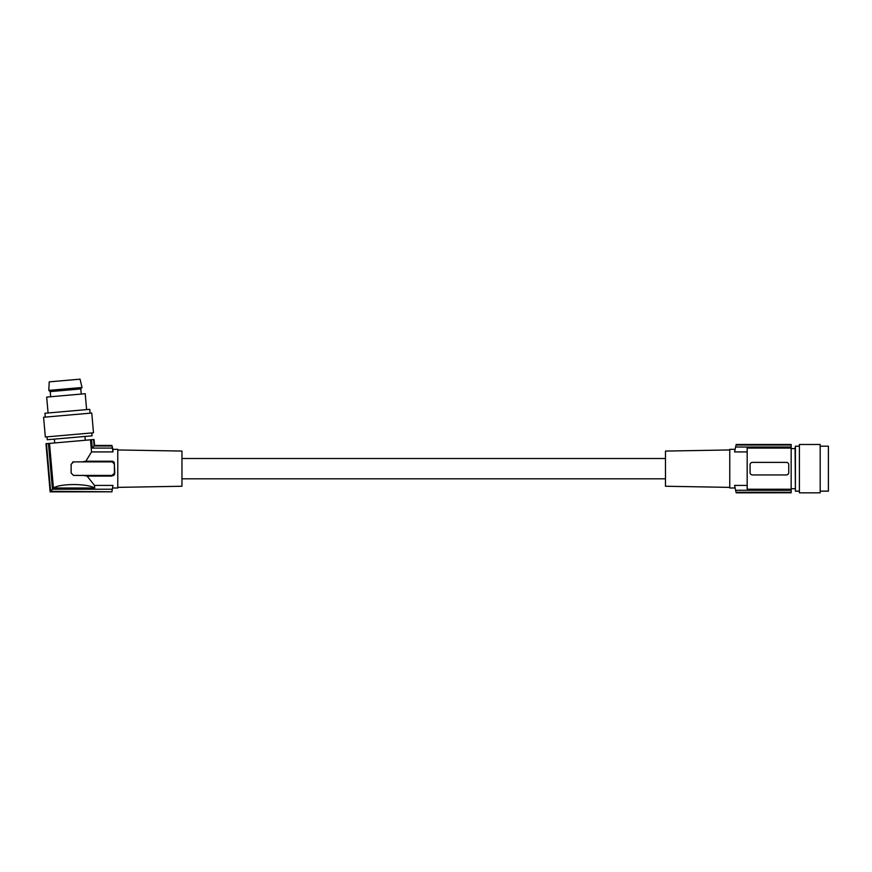 <?xml version="1.0" encoding="UTF-8"?>
<svg xmlns="http://www.w3.org/2000/svg" width="872" height="872" viewBox="0 0 872 872"><rect width="100%" height="100%" fill="white"/><g stroke="black" fill="none" stroke-linecap="round" stroke-linejoin="round"><path stroke-width="1.31" d="M786.337 474.946L752.492 474.946A2.42 2.42 0 0 1 750.073 472.526L750.073 464.787A2.42 2.42 0 0 1 752.492 462.378L786.337 462.378A2.42 2.42 0 0 1 788.757 464.787L788.757 472.526A2.42 2.42 0 0 1 786.337 474.946M736.219 444.48L791.166 444.48L791.166 448.099L747.173 448.099L747.173 489.225L791.166 489.225L791.166 448.099M791.166 489.225L791.166 490.282L735.597 490.282L736.088 492.288L791.166 492.288L791.166 490.282M736.088 492.288A96.694 96.694 0 0 0 736.208 492.778L791.166 492.288M791.166 492.778L736.219 492.833M791.166 445.025L736.088 445.025A96.694 96.694 0 0 1 736.208 444.546L791.166 444.546M820.181 446.181L828.4 446.181L828.4 491.143L820.181 491.143M820.181 492.833L799.395 492.833L799.395 444.48L820.181 444.48L820.181 492.833M791.166 448.59L795.101 448.59L795.406 491.143L795.406 446.181L799.395 446.181M799.395 491.143L795.406 491.143M735.597 490.282A96.694 96.694 0 0 1 734.616 485.41C735.26 488.854 735.26 488.854 734.616 485.41C735.26 488.854 735.26 488.854 734.616 485.41L747.173 485.41M735.096 487.971L729.766 487.993L729.766 449.32L735.107 449.32M747.173 451.914L734.616 451.914C735.26 448.47 735.26 448.47 734.616 451.914A96.694 96.694 0 0 1 735.597 447.031L791.166 447.031M736.088 445.025L735.597 447.031M787.231 474.771L788.059 474.226M45.976 443.695L50.129 491.863L111.91 491.808L50.184 491.808L46.456 443.652L50.631 491.318L111.91 491.808M83.2 475.425L73.542 475.425L71.123 473.006L71.123 464.307L73.542 461.888L111.976 461.888A2.42 2.42 0 0 1 114.396 464.307L114.396 473.006A2.42 2.42 0 0 1 111.976 475.425L83.2 475.425L87.124 476.079L94.47 485.41L112.946 485.41L111.91 491.863M729.766 449.952L665.467 451.075L665.467 486.249L729.766 487.372M117.775 487.372L181.965 486.249L181.965 451.064L117.775 449.952M94.47 485.41L94.699 487.993L53.41 487.993L49.508 443.39L90.481 439.804L91.538 451.914L112.946 451.914L112.946 449.32L117.775 449.32L117.775 487.993L112.946 487.993M112.412 461.266L113 461.43M113.12 461.484L113.894 462.018M114.243 462.411L114.788 473.006L111.976 475.425M91.538 451.914L85.827 461.233L111.976 461.233L114.396 464.307M87.124 476.079L111.976 476.079M112.041 491.318L112.041 489.225L52.451 489.225L50.631 491.318M52.451 489.225L48.451 443.477L46.456 443.652M49.508 443.39L48.451 443.477M53.41 487.993C60.168 483.415 87.146 483.415 94.699 487.993M82.012 461.888L85.827 461.233M73.542 461.888A2.42 2.42 0 0 0 72.616 462.073M112.946 451.914L111.91 445.516L112.946 449.32M112.041 445.995L94.1 445.995L92.279 448.099L112.041 448.099M92.279 448.099L91.538 439.706L93.533 439.532L94.1 445.995M90.481 439.804L91.538 439.706M111.91 445.45L94.601 445.45L94.023 439.488L94.547 445.516L111.91 445.516M91.811 432.937L92.061 435.826L47.262 439.739L47.012 436.85M93.489 432.785L45.333 437.003L43.6 417.252L91.767 413.034L93.489 432.785M45.289 417.11L44.952 413.252L89.74 409.339L90.078 413.186M48.08 412.979L46.685 397.087L85.216 393.708L86.611 409.611M52.974 391.365L80.802 388.934L82.012 387.495L48.778 390.394L50.216 391.604L52.974 391.365M82.012 387.495L80.061 379.167L49.235 381.86L48.778 390.394M114.592 474.259L113.524 475.611M111.976 461.233L111.976 461.888M795.101 488.723L791.166 488.723M181.965 478.815L665.467 478.815M54.707 442.932L54.369 439.117M50.663 396.738L50.216 391.604M85.293 440.251L84.955 436.447M81.249 394.057L80.802 388.934M795.101 448.59L795.406 446.181M181.965 458.509L665.467 458.509"/></g></svg>
